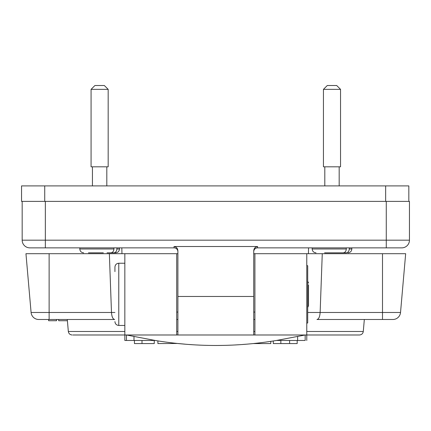 <?xml version="1.0" encoding="UTF-8"?>
<svg xmlns="http://www.w3.org/2000/svg" width="431" height="431" viewBox="0 0 431 431"><rect width="100%" height="100%" fill="white"/><g stroke="black" fill="none" stroke-linecap="round" stroke-linejoin="round"><path stroke-width="0.65" d="M257.576 246.51C255.152 246.952 253.87 248.428 253.73 250.944L253.73 334.989L177.89 334.989L177.89 250.944C177.744 248.423 176.462 246.947 174.043 246.51L257.576 246.51L257.576 247.863A3.841 3.841 0 0 0 253.73 251.709L253.735 251.505M22.17 201.39L22.17 240.18L45.347 240.18L45.347 201.39L409.45 201.39L409.45 240.18A7.683 7.683 0 0 1 401.767 247.863A7.683 7.683 0 0 0 409.45 240.18L386.273 240.18L386.273 201.39M22.17 240.18A7.683 7.683 0 0 0 29.852 247.863L45.347 247.863L45.347 240.18L386.273 240.18L386.273 247.863L257.576 247.863M409.45 240.18A7.683 7.683 0 0 1 401.767 247.863L386.273 247.863M45.347 247.863L174.043 247.863A3.841 3.841 0 0 1 177.89 251.709L177.884 251.505M124.845 331.482L68.335 331.482L67.29 319.495L114.657 319.495C112.863 319.155 111.807 316.817 111.484 312.48L109.355 253.692L176.71 253.692L176.71 334.989L230.698 334.989M126.445 340.468L126.445 334.989L155.192 340.468L124.845 340.468L124.845 334.989L359.416 334.989L306.775 334.989L306.775 253.692L405.668 253.692L400.528 312.48L320.136 312.48L322.264 253.692M114.657 319.495L48.611 319.495L48.611 320.734L48.611 319.495L48.611 320.734L56.531 320.734L56.531 319.495M306.775 331.482L363.285 331.482L364.33 319.495L316.963 319.495C318.762 319.155 319.818 316.817 320.136 312.48L307.707 312.48M253.029 343.566L270.792 343.566L270.792 341.347M124.845 253.692L124.845 334.989L72.936 334.989L124.845 334.989M254.91 334.989L254.91 253.692L306.775 253.692M25.952 253.692L49.123 253.692L25.952 253.692L31.091 312.48A7.683 7.683 0 0 0 38.747 319.495A7.683 7.683 0 0 1 31.091 312.48L49.123 312.48L49.123 253.692L109.355 253.692M254.91 319.495L253.73 319.495M177.89 319.495L176.71 319.495M176.71 253.692L177.89 253.692M253.73 253.692L254.91 253.692M392.873 319.495A7.683 7.683 0 0 0 400.528 312.48A7.683 7.683 0 0 1 392.873 319.495L316.963 319.495M297.627 340.468L276.427 340.468L305.175 334.989L305.175 340.468L297.627 340.468L297.627 336.395M177.717 343.475L157.902 343.566L157.902 340.899L155.192 340.468C195.604 347.144 236.016 347.144 276.427 340.468M305.175 340.468C307.303 340.468 307.303 340.468 305.175 340.468M245.869 344.224L242.621 344.477M238.758 344.746L234.954 344.967M231.35 345.139L227.304 345.296M223.764 345.393L215.963 345.484M207.861 345.393L204.601 345.306M200.868 345.166L200.555 345.156M200.27 345.139L196.951 344.983M192.592 344.725L189.284 344.498M185.228 344.18L178.127 343.518M297.18 340.468L297.18 343.566L289.616 343.566L289.616 340.468M280.85 340.468L280.85 343.566L289.616 343.566M273.286 340.964L273.286 343.566L280.85 343.566M134.44 340.468L134.44 343.566L142.004 343.566L142.004 340.468M142.004 343.566L154.255 343.566L154.255 340.468M58.691 319.495L58.691 320.734L67.398 320.734M114.932 312.48L49.123 312.48L49.123 319.495L38.747 319.495M49.123 253.692L48.45 253.692M114.932 271.616L114.932 267.075C115.158 264.742 116.44 263.46 118.773 263.233L118.773 325.443L124.845 325.443M308.51 284.886L308.51 305.676L308.51 284.886M306.775 323.255L307.707 322.9L307.707 265.782L306.775 265.426M44.727 201.39L21.55 201.39L21.55 185.901L44.727 185.901L44.727 201.39L385.653 201.39L385.653 185.901L408.83 185.901L408.83 201.39M385.653 185.901L44.727 185.901M331.606 252.825L346.141 252.825C348.022 252.604 349.062 251.327 349.25 248.983L349.25 247.863M335.706 252.825L339.407 252.825L335.706 252.825M346.292 247.863L346.292 248.983C346.104 251.321 345.064 252.604 343.178 252.825L328.282 252.825M331.261 252.825L324.581 252.825M332.382 252.825L343.178 252.825M340.544 89.357L336.703 85.516L327.285 85.516L323.444 89.357L340.544 89.357L340.544 166.813L323.444 166.813L323.444 89.357M107.039 252.825L113.773 252.825C115.653 252.604 116.693 251.327 116.882 248.983L116.882 247.863M103.338 252.825L92.212 252.825M102.977 252.825L88.441 252.825M113.924 247.863L113.924 248.983C113.736 251.321 112.696 252.604 110.81 252.825M108.176 89.357L104.334 85.516L94.917 85.516L91.076 89.357L108.176 89.357L108.176 166.813L91.076 166.813L91.076 89.357M113.773 252.825L115.61 252.825C117.949 252.593 119.225 251.316 119.457 248.983L119.457 247.863M253.73 296.469L177.89 296.469M174.043 246.51L174.043 247.863A3.841 3.841 0 0 1 177.89 251.709M254.91 331.482L253.73 331.482M177.89 331.482L176.71 331.482M254.91 312.082L253.73 312.082M177.89 312.082L176.71 312.082M382.496 319.495L382.496 253.692M133.993 336.395L133.993 340.468M312.163 247.863L312.163 248.983L346.292 248.983M349.25 248.983L351.825 248.983C351.594 251.316 350.317 252.593 347.979 252.825M79.8 247.863L79.8 248.983L113.924 248.983M116.882 248.983L119.457 248.983C119.225 251.316 117.949 252.593 115.61 252.825M363.285 331.482C362.907 333.632 361.631 334.801 359.454 334.989M306.775 340.468L306.775 334.989M68.335 331.482C68.712 333.632 69.989 334.801 72.166 334.989M118.773 263.233L124.845 263.233M118.773 325.443C116.44 325.216 115.158 323.94 114.932 321.601M307.707 281.174L308.51 283M307.707 307.502L308.51 305.676M121.968 253.692L121.817 247.863M308.413 253.692L308.564 247.863M351.825 248.983L351.825 247.863M312.163 248.983C312.394 251.316 313.671 252.593 316.009 252.825C313.671 252.593 312.394 251.316 312.163 248.983M324.807 185.901L324.807 166.813M339.181 185.901L339.181 166.813M79.8 248.983C80.026 251.316 81.303 252.593 83.641 252.825C81.303 252.593 80.026 251.316 79.8 248.983M92.439 185.901L92.439 166.813M106.813 185.901L106.813 166.813"/></g></svg>
